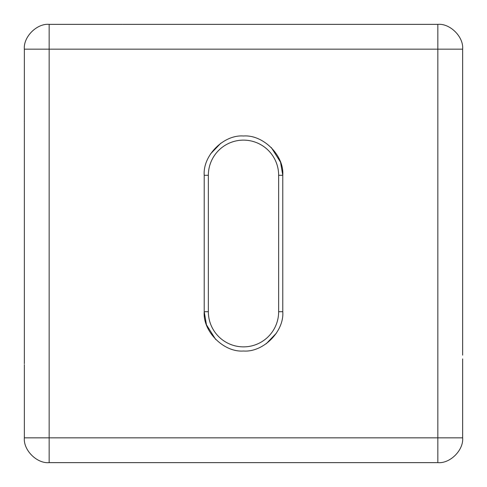 <?xml version="1.0" encoding="UTF-8"?>
<svg xmlns="http://www.w3.org/2000/svg" width="487" height="487" viewBox="0 0 487 487"><rect width="100%" height="100%" fill="white"/><g stroke="black" fill="none" stroke-linecap="round" stroke-linejoin="round"><path stroke-width="0.73" d="M462.644 355.139L462.644 128.063M363.71 462.644L437.831 462.644C450.104 463.752 463.752 450.11 462.644 437.837L462.644 364.179M122.827 24.356L437.831 24.356C450.104 23.248 463.752 36.89 462.644 49.163L49.157 49.163L49.157 437.837L437.831 437.837L437.831 24.356M359.339 24.356L128.105 24.356M204.217 175.277C202.659 155.578 223.795 134.442 243.494 135.995C263.193 134.442 284.329 155.572 282.777 175.277L282.777 311.723C284.329 331.422 263.199 352.558 243.494 351.005C223.801 352.558 202.659 331.428 204.217 311.723L204.217 175.277L208.351 175.277A35.143 35.143 0 0 1 243.494 140.128A35.143 35.143 0 0 1 278.643 175.277L278.643 311.723A35.143 35.143 0 0 1 243.494 346.872A35.143 35.143 0 0 1 208.351 311.723L208.351 175.277M24.35 363.71L24.35 122.834M24.35 364.623L24.35 437.837C23.242 450.11 36.884 463.752 49.157 462.644L122.827 462.644M122.377 24.356L49.157 24.356C36.884 23.248 23.242 36.89 24.35 49.163L24.35 122.377M24.35 359.345L24.35 125.244M462.644 123.284L462.644 49.163M125.238 462.644L359.339 462.644M24.35 437.837L49.157 437.837L49.157 462.644M49.157 24.356L49.157 49.163L24.35 49.163M437.831 462.644L437.831 437.837L462.644 437.837M278.643 175.277L282.777 175.277L280.53 162.183L271.271 147.5M215.723 339.5L206.464 324.817L204.217 311.723L208.351 311.723M282.777 311.723L278.643 311.723M210.506 153.953L220.812 143.202M276.488 333.047L266.176 343.798M462.644 122.377L462.644 128.111M462.644 358.889L462.644 364.623M364.617 462.644L358.889 462.644M128.105 462.644L122.377 462.644"/></g></svg>
